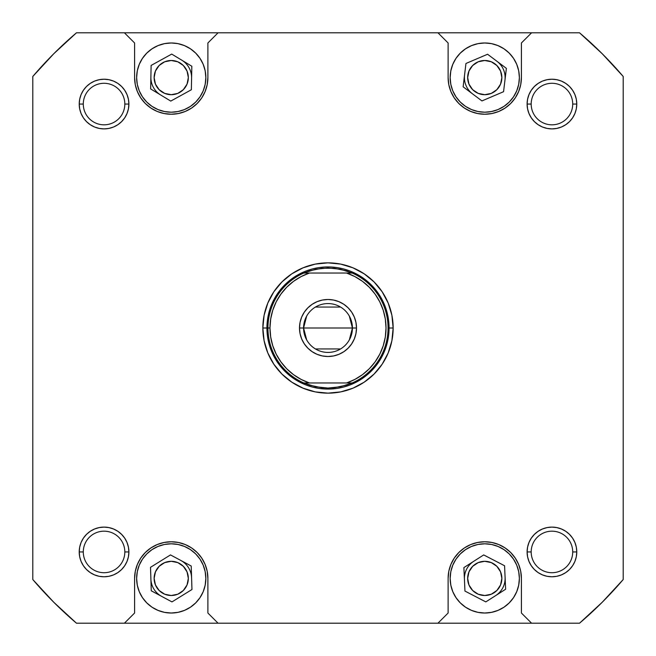 <?xml version="1.0" encoding="UTF-8"?>
<svg xmlns="http://www.w3.org/2000/svg" width="656" height="656" viewBox="0 0 656 656"><rect width="100%" height="100%" fill="white"/><g stroke="black" fill="none" stroke-linecap="round" stroke-linejoin="round"><path stroke-width="0.98" d="M484.759 112.201L491.516 111.536L498.002 109.56L503.988 106.362L509.236 102.065L513.541 96.817L516.739 90.831L518.707 84.337L519.372 77.588L518.707 70.84L519.372 77.588A34.612 34.612 0 0 1 484.759 112.201A34.612 34.612 0 0 1 450.155 77.588L450.82 70.84L450.155 77.588L450.82 84.337L452.788 90.831L455.986 96.817L460.291 102.065L465.53 106.362L471.516 109.56L478.011 111.536L484.759 112.201L480.249 111.905M171.241 112.201L177.989 111.536L184.484 109.56L190.47 106.362L195.709 102.065L200.014 96.817L203.212 90.831L205.18 84.337L205.845 77.588L205.18 70.84L205.845 77.588A34.612 34.612 0 0 1 171.241 112.201A34.612 34.612 0 0 1 136.628 77.588L137.293 70.84L136.628 77.588L137.293 84.337L139.261 90.831L142.459 96.817L146.764 102.065L152.012 106.362L157.998 109.56L164.484 111.536L171.241 112.201L166.722 111.905M205.845 578.412A34.612 34.612 0 0 1 171.241 613.024A34.612 34.612 0 0 1 136.628 578.412L137.293 585.16L136.628 578.412A34.612 34.612 0 0 1 171.241 543.799A34.612 34.612 0 0 1 205.845 578.412L205.18 585.16L205.845 578.412L205.18 571.663L203.212 565.169L200.014 559.183L195.709 553.935L190.47 549.638L184.484 546.44L177.989 544.464L171.241 543.799L175.751 544.095M519.372 578.412A34.612 34.612 0 0 1 484.759 613.024A34.612 34.612 0 0 1 450.155 578.412L450.82 585.16L450.155 578.412A34.612 34.612 0 0 1 484.759 543.799A34.612 34.612 0 0 1 519.372 578.412L518.707 585.16L519.372 578.412L518.707 571.663L516.739 565.169L513.541 559.183L509.236 553.935L503.988 549.638L498.002 546.44L491.516 544.464L484.759 543.799L489.278 544.095M576.78 551.942L576.304 556.788L576.78 551.942A24.838 24.838 0 0 1 551.942 576.78A24.838 24.838 0 0 1 527.104 551.942L531.18 551.942A20.762 20.762 0 0 0 551.942 572.713A20.762 20.762 0 0 0 572.713 551.942A20.762 20.762 0 0 0 551.942 531.18A20.762 20.762 0 0 0 531.18 551.942L527.104 551.942A24.838 24.838 0 0 1 551.942 527.104A24.838 24.838 0 0 1 576.78 551.942L572.713 551.942A20.762 20.762 0 0 1 551.942 572.713A20.762 20.762 0 0 1 531.18 551.942A20.762 20.762 0 0 1 551.942 531.18A20.762 20.762 0 0 1 572.713 551.942L576.78 551.942L576.304 547.096L574.894 542.438L572.598 538.15L569.506 534.386L565.743 531.294L561.446 528.998L556.788 527.588L551.942 527.104L547.096 527.588L542.438 528.998L538.15 531.294L534.386 534.386L531.294 538.15L528.998 542.438L527.588 547.096L527.104 551.942L527.588 556.788L528.998 561.446L531.294 565.743L534.386 569.506L538.15 572.598L542.438 574.894L547.096 576.304L551.942 576.78L556.788 576.304L561.446 574.894L565.743 572.598L569.506 569.506L572.598 565.743L574.894 561.446L576.304 556.788L576.78 551.942L576.304 556.788L574.894 561.446L572.598 565.743L569.506 569.506L565.743 572.598L561.446 574.894L556.788 576.304L551.942 576.78M124.82 551.942A20.762 20.762 0 0 0 104.058 531.18A20.762 20.762 0 0 0 83.287 551.942L79.22 551.942A24.838 24.838 0 0 1 104.058 527.104A24.838 24.838 0 0 1 128.896 551.942L124.82 551.942A20.762 20.762 0 0 1 104.058 572.713A20.762 20.762 0 0 1 83.287 551.942A20.762 20.762 0 0 1 104.058 531.18A20.762 20.762 0 0 1 124.82 551.942L128.896 551.942L128.412 547.096L127.002 542.438L124.706 538.15L121.614 534.386L117.85 531.294L113.562 528.998L108.904 527.588L104.058 527.104L99.212 527.588L94.554 528.998L90.257 531.294L86.494 534.386L83.402 538.15L81.106 542.438L79.696 547.096L79.22 551.942L79.696 556.788L81.106 561.446L83.402 565.743L86.494 569.506L90.257 572.598L94.554 574.894L99.212 576.304L104.058 576.78L108.904 576.304L113.562 574.894L117.85 572.598L121.614 569.506L124.706 565.743L127.002 561.446L128.412 556.788L128.896 551.942A24.838 24.838 0 0 1 104.058 576.78A24.838 24.838 0 0 1 79.22 551.942L83.287 551.942A20.762 20.762 0 0 0 104.058 572.713A20.762 20.762 0 0 0 124.82 551.942M79.22 104.058L79.696 99.212L79.22 104.058L83.287 104.058A20.762 20.762 0 0 0 104.058 124.82A20.762 20.762 0 0 0 124.82 104.058A20.762 20.762 0 0 0 104.058 83.287A20.762 20.762 0 0 0 83.287 104.058L79.22 104.058A24.838 24.838 0 0 1 104.058 79.22A24.838 24.838 0 0 1 128.896 104.058L124.82 104.058A20.762 20.762 0 0 1 104.058 124.82A20.762 20.762 0 0 1 83.287 104.058A20.762 20.762 0 0 1 104.058 83.287A20.762 20.762 0 0 1 124.82 104.058L128.896 104.058L128.412 99.212L127.002 94.554L124.706 90.257L121.614 86.494L117.85 83.402L113.562 81.106L108.904 79.696L104.058 79.22L99.212 79.696L94.554 81.106L90.257 83.402L86.494 86.494L83.402 90.257L81.106 94.554L79.696 99.212L79.22 104.058L79.696 108.904L81.106 113.562L83.402 117.85L86.494 121.614L90.257 124.706L94.554 127.002L99.212 128.412L104.058 128.896L108.904 128.412L113.562 127.002L117.85 124.706L121.614 121.614L124.706 117.85L127.002 113.562L128.412 108.904L128.896 104.058A24.838 24.838 0 0 1 104.058 128.896A24.838 24.838 0 0 1 79.22 104.058L79.696 99.212L81.106 94.554L83.402 90.257L86.494 86.494L90.257 83.402L94.554 81.106L99.212 79.696L104.058 79.22M572.713 104.058A20.762 20.762 0 0 0 551.942 83.287A20.762 20.762 0 0 0 531.18 104.058L527.104 104.058A24.838 24.838 0 0 1 551.942 79.22A24.838 24.838 0 0 1 576.78 104.058L572.713 104.058A20.762 20.762 0 0 1 551.942 124.82A20.762 20.762 0 0 1 531.18 104.058A20.762 20.762 0 0 1 551.942 83.287A20.762 20.762 0 0 1 572.713 104.058L576.78 104.058L576.304 99.212L574.894 94.554L572.598 90.257L569.506 86.494L565.743 83.402L561.446 81.106L556.788 79.696L551.942 79.22L547.096 79.696L542.438 81.106L538.15 83.402L534.386 86.494L531.294 90.257L528.998 94.554L527.588 99.212L527.104 104.058L527.588 108.904L528.998 113.562L531.294 117.85L534.386 121.614L538.15 124.706L542.438 127.002L547.096 128.412L551.942 128.896L556.788 128.412L561.446 127.002L565.743 124.706L569.506 121.614L572.598 117.85L574.894 113.562L576.304 108.904L576.78 104.058A24.838 24.838 0 0 1 551.942 128.896A24.838 24.838 0 0 1 527.104 104.058L531.18 104.058A20.762 20.762 0 0 0 551.942 124.82A20.762 20.762 0 0 0 572.713 104.058M393.149 328L389.074 328.025L393.149 328L391.894 315.29L388.188 303.072L382.169 291.805L374.068 281.932L364.195 273.831L352.928 267.812L340.71 264.106L328 262.851L315.29 264.106L303.072 267.812L291.805 273.831L281.932 281.932L273.831 291.805L267.812 303.072L264.106 315.29L262.851 328A65.149 65.149 0 0 1 328 262.851A65.149 65.149 0 0 1 393.149 328A65.149 65.149 0 0 1 328 393.149A65.149 65.149 0 0 1 262.851 328L264.106 340.71L267.812 352.928L273.831 364.195L281.932 374.068L291.805 382.169L303.072 388.188L315.29 391.894L328 393.149L340.71 391.894L352.928 388.188L364.195 382.169L374.068 374.068L382.169 364.195L388.188 352.928L391.894 340.71L393.149 328M270.682 336.995L272.765 345.769L270.682 336.995L269.977 328L270.682 319.005L272.765 310.231L276.184 301.883L280.858 294.175L286.672 287.271L293.486 281.358L301.129 276.578L309.427 273.035L352.182 273.027A60.057 60.057 0 0 1 388.057 328L389.074 328A61.074 61.074 0 0 1 328 389.074A61.074 61.074 0 0 1 266.926 328L262.851 328L266.926 328A61.074 61.074 0 0 1 328 266.926A61.074 61.074 0 0 1 389.074 328A61.074 61.074 0 0 0 328 266.926A61.074 61.074 0 0 0 266.926 328L267.943 328A60.057 60.057 0 0 0 303.802 382.965L309.427 382.965A58.023 58.023 0 0 1 269.977 328L266.926 328A61.074 61.074 0 0 0 328 389.074A61.074 61.074 0 0 0 389.074 328L388.057 328A60.057 60.057 0 0 1 352.198 382.965L340.366 386.769L328 388.057L321.793 387.737A60.057 60.057 0 0 1 321.776 387.737L309.624 385.179L303.802 382.965L309.427 382.965L301.129 379.422L293.486 374.642L286.672 368.729L280.858 361.825L286.672 368.729M467.662 578.412A17.105 17.105 0 0 1 484.759 561.306A17.105 17.105 0 0 1 501.865 578.412A17.105 17.105 0 0 1 484.759 595.509A17.105 17.105 0 0 1 467.662 578.412L468.958 571.868L472.673 566.317L478.216 562.61L484.759 561.306L491.303 562.61L496.854 566.317L500.561 571.868L501.865 578.412L500.561 584.955L496.854 590.507L491.303 594.213L484.759 595.509L478.216 594.213L472.673 590.507L468.958 584.955L467.662 578.412M154.135 578.412A17.105 17.105 0 0 1 171.241 561.306A17.105 17.105 0 0 1 188.338 578.412A17.105 17.105 0 0 1 171.241 595.509A17.105 17.105 0 0 1 154.135 578.412L155.439 571.868L159.146 566.317L164.697 562.61L171.241 561.306L177.784 562.61L183.327 566.317L187.042 571.868L188.338 578.412L187.042 584.955L183.327 590.507L177.784 594.213L171.241 595.509L164.697 594.213L159.146 590.507L155.439 584.955L154.135 578.412M154.135 77.588A17.105 17.105 0 0 1 171.241 60.491A17.105 17.105 0 0 1 188.338 77.588A17.105 17.105 0 0 1 171.241 94.694A17.105 17.105 0 0 1 154.135 77.588L155.439 71.045L159.146 65.493L164.697 61.787L171.241 60.491L177.784 61.787L183.327 65.493L187.042 71.045L188.338 77.588L187.042 84.132L183.327 89.683L177.784 93.39L171.241 94.694L164.697 93.39L159.146 89.683L155.439 84.132L154.135 77.588M467.662 77.588A17.105 17.105 0 0 1 484.759 60.491A17.105 17.105 0 0 1 501.865 77.588A17.105 17.105 0 0 1 484.759 94.694A17.105 17.105 0 0 1 467.662 77.588L468.958 71.045L472.673 65.493L478.216 61.787L484.759 60.491L491.303 61.787L496.854 65.493L500.561 71.045L501.865 77.588L500.561 84.132L496.854 89.683L491.303 93.39L484.759 94.694L478.216 93.39L472.673 89.683L468.958 84.132L467.662 77.588M477.609 113.529L484.759 114.234L491.91 113.529L498.781 111.446L505.12 108.06L510.671 103.5L515.231 97.949L518.617 91.61L520.7 84.739L521.405 77.588L521.405 42.976L531.59 32.8L437.937 32.8L448.114 42.976L448.114 77.588L448.819 84.739L450.902 91.61L454.288 97.949L458.847 103.5L464.399 108.06L470.737 111.446L477.609 113.529L484.759 114.234M466.629 48.109L471.516 45.617L465.53 48.815L460.291 53.12L455.986 58.359L452.788 64.345L450.82 70.84M518.707 70.84L516.739 64.345L513.541 58.359L509.236 53.12L503.988 48.815L498.002 45.617L502.89 48.109M164.09 113.529L171.241 114.234L178.391 113.529L185.263 111.446L191.601 108.06L197.153 103.5L201.712 97.949L205.098 91.61L207.181 84.739L207.886 77.588L207.886 42.976L218.063 32.8L124.41 32.8L134.595 42.976L134.595 77.588L135.3 84.739L137.383 91.61L140.769 97.949L145.329 103.5L150.88 108.06L157.219 111.446L164.09 113.529L171.241 114.234M153.11 48.109L157.998 45.617L152.012 48.815L146.764 53.12L142.459 58.359L139.261 64.345L137.293 70.84M205.18 70.84L203.212 64.345L200.014 58.359L195.709 53.12L190.47 48.815L184.484 45.617L189.371 48.109M178.391 542.471L171.241 541.766L164.09 542.471L157.219 544.554L150.88 547.94L145.329 552.5L140.769 558.051L137.383 564.39L135.3 571.261L134.595 578.412L134.595 613.024L124.41 623.2L218.063 623.2L207.886 613.024L207.886 578.412L207.181 571.261L205.098 564.39L201.712 558.051L197.153 552.5L191.601 547.94L185.263 544.554L178.391 542.471L171.241 541.766M189.371 607.891L184.484 610.383L190.47 607.185L195.709 602.88L200.014 597.641L203.212 591.655L205.18 585.16M137.293 585.16L139.261 591.655L142.459 597.641L146.764 602.88L152.012 607.185L157.998 610.383L153.11 607.891M491.91 542.471L484.759 541.766L477.609 542.471L470.737 544.554L464.399 547.94L458.847 552.5L454.288 558.051L450.902 564.39L448.819 571.261L448.114 578.412L448.114 613.024L437.937 623.2L531.59 623.2L521.405 613.024L521.405 578.412L520.7 571.261L518.617 564.39L515.231 558.051L510.671 552.5L505.12 547.94L498.781 544.554L491.91 542.471L484.759 541.766M502.89 607.891L498.002 610.383L503.988 607.185L509.236 602.88L513.541 597.641L516.739 591.655L518.707 585.16M450.82 585.16L452.788 591.655L455.986 597.641L460.291 602.88L465.53 607.185L471.516 610.383L466.629 607.891M531.59 32.8L579.535 32.8L602.241 53.759L623.2 76.465L623.2 579.535L602.241 602.241L579.535 623.2L531.59 623.2L579.535 623.2A387.835 387.835 0 0 0 623.2 579.535L623.2 76.465A387.835 387.835 0 0 0 579.535 32.8L437.937 32.8L448.114 42.976L448.114 77.588A36.646 36.646 0 0 0 484.759 114.234A36.646 36.646 0 0 0 521.405 77.588L521.405 42.976L531.59 32.8M437.937 623.2L218.063 623.2L531.59 623.2L521.405 613.024L521.405 578.412A36.646 36.646 0 0 0 484.759 541.766A36.646 36.646 0 0 0 448.114 578.412L448.114 613.024L437.937 623.2M124.41 623.2L76.465 623.2L53.759 602.241L32.8 579.535L32.8 76.465L53.759 53.759L76.465 32.8L437.937 32.8L218.063 32.8L207.886 42.976L207.886 77.588A36.646 36.646 0 0 1 171.241 114.234A36.646 36.646 0 0 1 134.595 77.588L134.595 42.976L124.41 32.8L76.465 32.8A387.835 387.835 0 0 0 32.8 76.465L32.8 579.535A387.835 387.835 0 0 0 76.465 623.2L218.063 623.2L207.886 613.024L207.886 578.412A36.646 36.646 0 0 0 171.241 541.766A36.646 36.646 0 0 0 134.595 578.412L134.595 613.024L124.41 623.2M124.706 117.85L121.614 121.614L124.706 117.85L121.614 121.614L117.85 124.706M90.257 124.706L86.494 121.614L90.257 124.706L86.494 121.614L83.402 117.85L81.106 113.562M121.614 86.494L117.85 83.402L113.562 81.106L117.85 83.402L121.614 86.494L124.706 90.257M569.506 121.614L572.598 117.85L574.894 113.562L572.598 117.85L569.506 121.614L565.743 124.706M538.15 124.706L534.386 121.614L538.15 124.706L534.386 121.614L531.294 117.85M531.294 90.257L534.386 86.494L531.294 90.257L534.386 86.494L538.15 83.402L542.438 81.106M551.942 79.22L556.788 79.696L551.942 79.22L556.788 79.696L561.446 81.106L565.743 83.402L569.506 86.494L572.598 90.257L574.894 94.554L576.304 99.212L576.78 104.058M124.706 565.743L121.614 569.506L124.706 565.743L121.614 569.506L117.85 572.598L113.562 574.894M104.058 576.78L99.212 576.304L104.058 576.78L99.212 576.304L94.554 574.894L90.257 572.598L86.494 569.506L83.402 565.743L81.106 561.446L79.696 556.788L79.22 551.942M86.494 534.386L83.402 538.15L81.106 542.438L83.402 538.15L86.494 534.386L90.257 531.294M117.85 531.294L121.614 534.386L117.85 531.294L121.614 534.386L124.706 538.15M534.386 569.506L538.15 572.598L542.438 574.894L538.15 572.598L534.386 569.506L531.294 565.743M531.294 538.15L534.386 534.386L531.294 538.15L534.386 534.386L538.15 531.294M565.743 531.294L569.506 534.386L565.743 531.294L569.506 534.386L572.598 538.15L574.894 542.438M271.576 304.63L277.217 294.068L284.811 284.811L294.068 277.217L304.63 271.576L294.068 277.217L284.811 284.811L277.217 294.068L271.576 304.63M351.37 271.576L361.932 277.217L371.189 284.811L378.783 294.068L384.424 304.63L378.783 294.068L371.189 284.811L361.932 277.217L351.37 271.576M384.424 351.37L378.783 361.932L371.189 371.189L361.932 378.783L351.37 384.424L361.932 378.783L371.189 371.189L378.783 361.932L384.424 351.37M304.63 384.424L294.068 378.783L284.811 371.189L277.217 361.932L271.576 351.37L277.217 361.932L284.811 371.189L294.068 378.783L304.63 384.424M484.759 543.799L478.011 544.464L471.516 546.44L465.53 549.638L460.291 553.935L455.986 559.183L452.788 565.169L450.82 571.663L450.155 578.412M471.516 610.383L478.011 612.36L484.759 613.024L491.516 612.36L498.002 610.383M464.948 591.072L463.899 567.588L483.702 554.927L504.571 565.751L505.628 589.236L485.817 601.896L464.948 591.072L463.899 567.588L464.948 591.072L485.817 601.896L505.628 589.236L504.571 565.751L483.702 554.927L463.899 567.588L483.702 554.927L504.571 565.751L505.628 589.236L485.817 601.896L464.948 591.072M171.241 543.799L164.484 544.464L157.998 546.44L152.012 549.638L146.764 553.935L142.459 559.183L139.261 565.169L137.293 571.663L136.628 578.412M157.998 610.383L164.484 612.36L171.241 613.024L177.989 612.36L184.484 610.383M151.265 590.802L150.519 567.309L170.494 554.919L191.216 566.021L191.962 589.514L171.979 601.905L151.265 590.802L150.519 567.309L151.265 590.802L171.979 601.905L191.962 589.514L191.216 566.021L170.494 554.919L150.519 567.309L170.494 554.919L191.216 566.021L191.962 589.514L171.979 601.905L151.265 590.802M184.484 45.617L177.989 43.64L171.241 42.976L164.484 43.64L157.998 45.617M150.65 88.929L151.118 65.428L171.716 54.087L191.831 66.248L191.355 89.749L170.765 101.09L150.65 88.929L151.118 65.428L150.65 88.929L170.765 101.09L191.355 89.749L191.831 66.248L171.716 54.087L151.118 65.428L171.716 54.087L191.831 66.248L191.355 89.749L170.765 101.09L150.65 88.929M136.628 77.588A34.612 34.612 0 0 1 171.241 42.976A34.612 34.612 0 0 1 205.845 77.588M498.002 45.617L491.516 43.64L484.759 42.976L478.011 43.64L471.516 45.617M463.136 86.813L465.957 63.476L487.58 54.251L506.383 68.363L503.562 91.701L481.939 100.926L463.136 86.813L465.957 63.476L463.136 86.813L481.939 100.926L503.562 91.701L506.383 68.363L487.58 54.251L465.957 63.476L487.58 54.251L506.383 68.363L503.562 91.701L481.939 100.926L463.136 86.813M450.155 77.588A34.612 34.612 0 0 1 484.759 42.976A34.612 34.612 0 0 1 519.372 77.588M79.696 99.212L81.106 94.554L83.402 90.257L86.494 86.494L90.257 83.402L94.554 81.106L99.212 79.696L94.554 81.106L90.257 83.402L86.494 86.494L83.402 90.257L81.106 94.554L79.696 99.212M556.788 79.696L561.446 81.106L565.743 83.402L569.506 86.494L572.598 90.257L574.894 94.554L576.304 99.212L574.894 94.554L572.598 90.257L569.506 86.494L565.743 83.402L561.446 81.106L556.788 79.696M576.304 556.788L574.894 561.446L572.598 565.743L569.506 569.506L565.743 572.598L561.446 574.894L556.788 576.304L561.446 574.894L565.743 572.598L569.506 569.506L572.598 565.743L574.894 561.446L576.304 556.788M99.212 576.304L94.554 574.894L90.257 572.598L86.494 569.506L83.402 565.743L81.106 561.446L79.696 556.788L81.106 561.446L83.402 565.743L86.494 569.506L90.257 572.598L94.554 574.894L99.212 576.304M385.318 319.005L383.235 310.231L385.318 319.005L386.023 328L385.318 336.995L383.235 345.769L379.816 354.117L375.142 361.825L369.328 368.729L362.514 374.642L354.871 379.422L346.573 382.965L352.198 382.965L346.376 385.179A60.057 60.057 0 0 0 346.384 385.179L334.216 387.737A60.057 60.057 0 0 1 334.207 387.737A60.057 60.057 0 0 0 334.224 387.737L328 388.057L315.634 386.769L303.802 382.965A60.057 60.057 0 0 1 303.802 273.035L309.427 273.035L303.802 273.035L309.624 270.821A60.057 60.057 0 0 1 309.632 270.821L321.784 268.263A60.057 60.057 0 0 1 321.793 268.263A60.057 60.057 0 0 0 321.776 268.263L334.207 268.263A60.057 60.057 0 0 1 334.224 268.263L346.376 270.821A60.057 60.057 0 0 1 346.384 270.821L352.198 273.035L346.573 273.035L354.871 276.578L362.514 281.358L369.328 287.271L375.142 294.175L369.328 287.271M306.672 339.915L303.572 328A24.428 24.428 0 0 0 328 352.428A24.428 24.428 0 0 0 352.428 328L356.503 328A28.503 28.503 0 0 1 328 356.503A28.503 28.503 0 0 1 299.497 328L352.428 328L349.328 339.915M340.579 348.943L315.421 348.943M349.328 316.085L352.428 328A24.428 24.428 0 0 1 328 352.428A24.428 24.428 0 0 1 303.572 328A24.428 24.428 0 0 1 328 303.572A24.428 24.428 0 0 1 352.428 328L303.572 328L306.672 316.085M277.217 361.932L284.811 371.189L294.068 378.783L284.811 371.189L277.217 361.932M361.932 378.783L371.189 371.189L378.783 361.932L371.189 371.189L361.932 378.783M378.783 294.068L371.189 284.811L361.932 277.217L371.189 284.811L378.783 294.068M294.068 277.217L284.811 284.811L277.217 294.068L284.811 284.811L294.068 277.217M375.142 294.175L379.808 301.867L383.235 310.231M280.858 361.825L276.192 354.133L272.765 345.769M355.954 333.56L354.33 338.906L355.954 333.56L356.503 328L355.954 322.44L354.33 317.094L351.698 312.166L348.156 307.844L343.834 304.302L338.906 301.67L343.834 304.302M348.156 348.156L343.834 351.698L348.156 348.156L351.698 343.834L354.33 338.906M333.56 355.954L328 356.503L322.44 355.954L328 356.503L333.56 355.954L338.906 354.33L343.834 351.698M317.094 354.33L312.166 351.698L307.844 348.156L312.166 351.698L317.094 354.33L322.44 355.954M304.302 312.166L307.844 307.844L304.302 312.166L301.67 317.094L300.046 322.44L299.497 328L300.046 333.56L301.67 338.906L304.302 343.834L307.844 348.156M322.44 300.046L328 299.497L333.56 300.046L328 299.497L322.44 300.046L317.094 301.67L312.166 304.302L307.844 307.844M346.573 382.965L309.427 382.965L346.573 382.965A58.023 58.023 0 0 0 346.573 273.035L303.802 273.035L315.634 269.231L328 267.943L340.366 269.231L352.198 273.035A60.057 60.057 0 0 1 388.057 328A60.057 60.057 0 0 0 352.198 273.035L346.573 273.035M338.906 301.67L333.56 300.046M309.427 382.965L303.802 382.965M315.421 307.057L340.579 307.057M303.572 328L299.497 328A28.503 28.503 0 0 1 328 299.497A28.503 28.503 0 0 1 356.503 328L352.428 328A24.428 24.428 0 0 0 328 303.572A24.428 24.428 0 0 0 303.572 328M303.802 273.035A60.057 60.057 0 0 0 267.943 328L269.977 328A58.023 58.023 0 0 1 309.427 273.035M352.198 382.965A60.057 60.057 0 0 0 388.057 328M504.341 583.979A20.361 20.361 0 0 0 505.095 577.493A20.361 20.361 0 0 1 495.723 595.566A20.361 20.361 0 0 0 504.341 583.979M473.796 561.257A20.361 20.361 0 0 0 465.178 572.844A20.361 20.361 0 0 1 473.796 561.257M464.423 579.33A20.361 20.361 0 0 1 465.178 572.844A20.361 20.361 0 0 0 464.423 579.33M191.372 74.587A20.361 20.361 0 0 0 181.769 60.163A20.361 20.361 0 0 1 191.593 77.998A20.361 20.361 0 0 0 191.372 74.587M150.888 77.178A20.361 20.361 0 0 0 151.101 80.59A20.361 20.361 0 0 1 150.888 77.178M160.704 95.013A20.361 20.361 0 0 1 151.101 80.59A20.361 20.361 0 0 0 160.704 95.013M504.899 74.587A20.361 20.361 0 0 0 496.986 61.303A20.361 20.361 0 0 1 504.972 80.032A20.361 20.361 0 0 0 504.899 74.587M464.546 75.145A20.361 20.361 0 0 0 464.628 80.59A20.361 20.361 0 0 1 464.546 75.145M472.541 93.874A20.361 20.361 0 0 1 464.628 80.59A20.361 20.361 0 0 0 472.541 93.874M191.372 575.41A20.361 20.361 0 0 0 180.851 560.47A20.361 20.361 0 0 1 191.585 577.764A20.361 20.361 0 0 0 191.372 575.41M150.888 579.059A20.361 20.361 0 0 0 151.101 581.413A20.361 20.361 0 0 1 150.888 579.059M161.622 596.353A20.361 20.361 0 0 1 151.101 581.413A20.361 20.361 0 0 0 161.622 596.353"/></g></svg>
